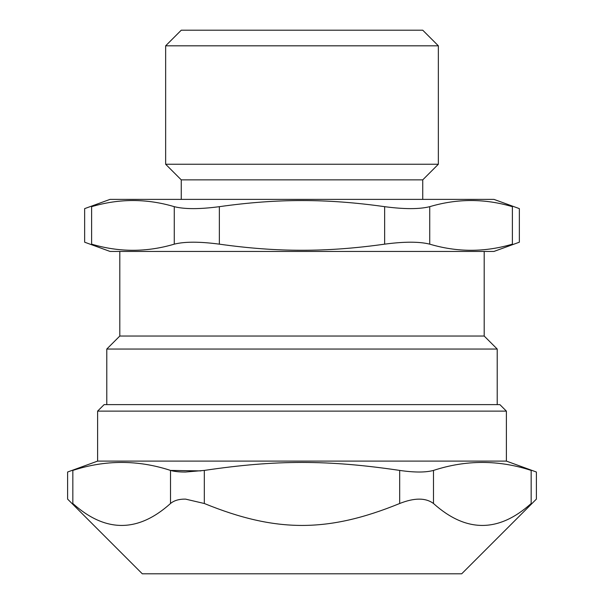 <?xml version="1.0" encoding="UTF-8"?>
<svg xmlns="http://www.w3.org/2000/svg" width="604" height="604" viewBox="0 0 604 604"><rect width="100%" height="100%" fill="white"/><g stroke="black" fill="none" stroke-linecap="round" stroke-linejoin="round"><path stroke-width="0.91" d="M506.386 411.12L499.878 404.62L104.122 404.62L97.614 411.12L506.386 411.12L506.386 461.101L97.614 461.101L67.603 472.018L67.603 499.1L142.302 573.8L461.698 573.8L536.397 499.1L536.397 472.018L506.386 461.101M170.509 503.502L170.509 470.418C137.954 459.78 105.39 459.78 72.835 470.418C65.874 472.554 65.874 472.554 72.835 470.418L72.835 503.502C65.912 497.673 65.912 497.673 72.835 503.502C105.39 532.743 137.954 532.743 170.509 503.502C174.065 500.505 179.063 499.04 185.519 499.108L204.318 503.502C276.02 532.743 327.98 532.743 399.682 503.502C414.412 497.673 425.677 497.673 433.491 503.502C466.046 532.743 498.61 532.743 531.165 503.502C538.089 497.673 538.089 497.673 531.165 503.502L531.165 470.418C538.126 472.554 538.126 472.554 531.165 470.418C498.61 459.78 466.046 459.78 433.491 470.418C425.699 472.554 414.427 472.554 399.682 470.418C327.98 459.78 276.02 459.78 204.318 470.418L185.519 472.018C179.282 472.064 174.277 471.528 170.509 470.418L200.913 470.901M422.74 179.864L181.26 179.864L165.647 164.243L438.353 164.243L422.74 179.864L422.74 199.38M438.353 45.813L422.74 30.2L181.26 30.2L165.647 45.813L438.353 45.813L438.353 164.243M512.381 206.674C521.66 209.278 521.66 209.278 512.381 206.674L512.381 244.152C521.66 241.547 521.66 241.547 512.381 244.152C484.831 252.336 457.281 252.336 429.731 244.152L429.731 206.674C457.281 198.482 484.831 198.482 512.381 206.674M91.619 206.674C82.34 209.278 82.34 209.278 91.619 206.674C119.169 198.482 146.719 198.482 174.269 206.674L174.269 244.152C146.719 252.336 119.169 252.336 91.619 244.152C82.34 241.547 82.34 241.547 91.619 244.152L91.619 206.674M174.269 244.152C184.658 241.547 199.682 241.547 219.35 244.152L219.35 206.674C199.682 209.278 184.658 209.278 174.269 206.674M219.35 206.674C248.621 202.536 276.171 200.498 302 200.566C327.829 200.498 355.378 202.536 384.65 206.674L384.65 244.152C404.318 241.547 419.342 241.547 429.731 244.152M302 199.38L110.041 199.38L84.643 208.629L84.643 242.196L110.041 251.438L493.959 251.438L519.357 242.196L519.357 208.629L493.959 199.38L302 199.38M429.731 206.674C419.342 209.278 404.318 209.278 384.65 206.674M484.197 251.438L484.197 336.035L497.213 349.044L106.787 349.044L106.787 404.62M384.65 244.152C355.378 248.289 327.829 250.32 302 250.252C276.171 250.32 248.621 248.289 219.35 244.152M484.197 336.035L119.803 336.035L106.787 349.044M204.318 503.502L204.318 470.418M399.682 470.418L399.682 503.502M433.491 503.502L433.491 470.418M97.614 411.12L97.614 461.101M165.647 45.813L165.647 164.243M497.213 349.044L497.213 404.62M119.803 251.438L119.803 336.035M181.26 179.864L181.26 199.38"/></g></svg>

